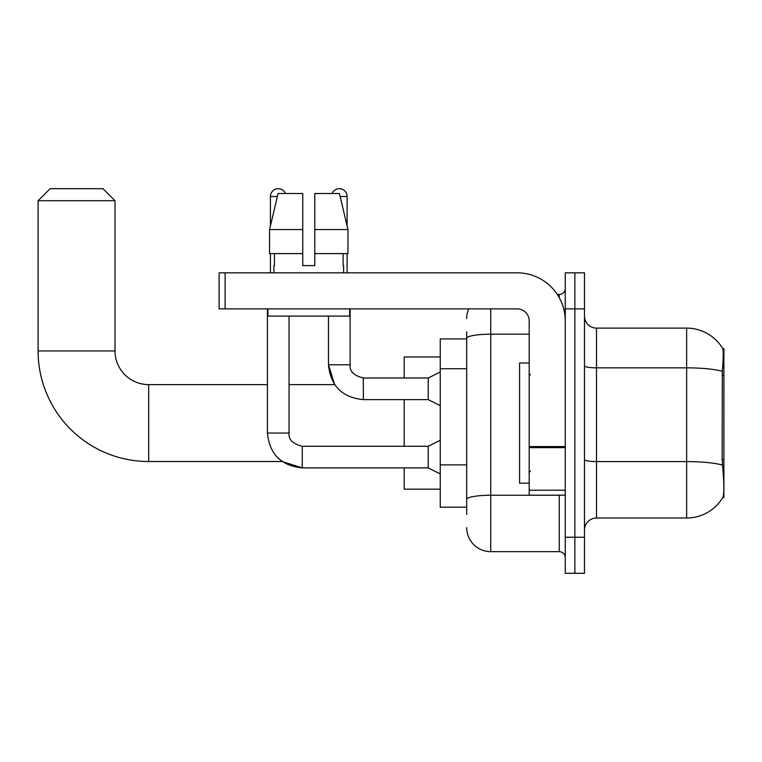 <?xml version="1.0" encoding="UTF-8"?>
<svg xmlns="http://www.w3.org/2000/svg" width="762" height="762" viewBox="0 0 762 762"><rect width="100%" height="100%" fill="white"/><g stroke="black" fill="none" stroke-linecap="round" stroke-linejoin="round"><path stroke-width="1.14" d="M723.9 459.496L722.157 459.496L722.928 469.944C724.138 484.994 724.138 494.09 722.928 497.224L723.9 497.586L723.9 348.548L722.805 348.701A42.062 42.062 0 0 0 686.638 328.117A42.062 42.062 0 0 1 722.719 348.548A42.062 42.062 0 0 0 686.638 328.117L596.503 328.117A12.021 12.021 0 0 1 584.483 316.097A12.021 12.021 0 0 0 596.503 328.117L596.503 518.017A12.021 12.021 0 0 0 584.483 530.038M466.696 361.521L466.696 331.718L466.696 338.938L440.255 338.938L440.255 507.197L466.696 507.197M722.928 497.224A42.062 42.062 0 0 1 686.638 518.017L596.503 518.017M574.862 537.248L574.862 573.3L584.483 573.3L584.483 537.248L574.862 537.248L574.862 573.3L565.252 573.3L565.252 537.248L574.862 537.248L574.862 308.886L574.862 537.248M565.252 537.248L565.252 272.834L574.862 272.834L574.862 308.886L574.862 272.834L584.483 272.834L584.483 537.248M722.157 459.496L722.328 371.285C723.367 358.207 723.529 350.682 722.805 348.701A42.062 42.062 0 0 0 686.638 328.117L686.638 367.846L596.503 367.846A12.021 2.086 0 0 1 584.483 365.76M466.696 514.407L466.696 331.718M490.738 308.886L490.738 551.669L559.241 551.669L559.241 495.176M557.327 294.465L559.241 294.465A6.01 6.01 0 0 0 565.252 288.455M466.696 503.596L466.696 472.088M565.252 557.679A6.01 6.01 0 0 0 559.241 551.669M466.696 318.497A24.041 24.041 0 0 1 468.706 308.886M490.738 551.669A24.041 24.041 0 0 1 466.696 527.628M314.773 265.614L302.752 265.614L314.773 265.614L302.752 265.614L314.773 265.614L314.773 193.5L339.433 193.5L347.967 229.562L347.967 253.603L314.773 253.603M332.08 193.5A7.81 7.81 0 0 1 347.11 196.51L347.11 225.904L347.967 229.562L314.773 229.562M302.752 229.562L302.752 253.603L302.752 229.562L302.752 253.603L269.558 253.603L269.558 229.562L278.101 193.5L302.752 193.5L302.752 229.562L269.558 229.562L270.424 225.904L270.424 196.51L277.387 196.51M529.19 362.969L519.579 362.969L519.579 483.165L529.19 483.165M267.424 308.886L267.424 433.045C269.51 454.19 281.13 465.811 302.276 467.897L282.188 461.524L302.276 467.897L282.188 461.524L148.676 461.524A110.576 110.576 0 0 1 38.1 350.949L38.1 200.72L50.121 188.7L103.003 188.7L115.024 200.72L38.1 200.72M148.676 461.524L148.676 384.61A33.652 33.652 0 0 1 115.024 350.949L115.024 200.72M404.193 399.631L404.193 446.265M404.193 467.897L404.193 489.166L440.255 489.166M440.255 356.959L404.193 356.959L404.193 378M270.424 196.51A7.81 7.81 0 0 1 285.445 193.5M440.255 473.907L428.234 467.897L428.234 446.265L440.255 440.255M428.234 467.897L302.276 467.897C281.13 465.811 269.51 454.19 267.424 433.045L289.055 433.045L289.055 316.097M270.424 253.603L270.424 272.834M440.255 405.641L428.234 399.631L428.234 378L440.255 371.989M328.479 316.097L328.479 364.779L350.11 364.779L350.11 308.886M347.11 253.603L347.11 272.834M565.252 495.176L529.19 495.176L529.19 446.58L565.252 446.58M565.252 320.907A48.073 48.073 0 0 0 517.179 272.834L225.114 272.834L225.114 308.886L517.179 308.886A12.021 12.021 0 0 1 529.19 320.907L529.19 446.58M225.114 308.886L219.104 308.886L219.104 272.834L225.114 272.834M273.91 265.614L274.434 265.614L273.91 265.614L273.91 272.834M343.624 265.614L343.1 265.614L343.624 265.614L343.624 272.834M343.1 253.603L343.1 265.614M302.752 253.603L302.752 265.614M274.434 265.614L274.434 253.603M267.9 308.886L267.9 316.097L349.634 316.097L349.634 308.886M347.967 253.603L347.967 229.562L339.433 193.5M278.101 193.5L269.558 229.562M723.9 375.361L722.157 375.361M466.696 368.732L440.255 368.732M466.696 464.877L440.255 464.877M686.638 518.017L686.638 367.846A42.062 7.306 180 0 1 722.328 371.285M722.462 465.068A42.062 7.306 180 0 0 686.638 461.591L596.503 461.591A12.021 2.086 0 0 1 584.483 459.505M584.483 308.886L565.252 308.886M561.327 495.176A6.01 1.048 0 0 1 559.241 495.243L490.738 495.243A24.041 4.172 180 0 0 466.696 499.415M466.696 338.366A24.041 4.172 180 0 1 490.738 334.194L529.19 334.194M559.241 297.628L559.241 294.465M38.1 350.949L115.024 350.949M267.424 433.045C269.51 454.19 281.13 465.811 302.276 467.897L302.276 446.284M428.234 399.631L363.331 399.631C342.186 397.535 330.565 385.924 328.479 364.779L334.67 384.61L328.479 364.779C330.565 385.924 342.186 397.535 363.331 399.631L363.331 378.019C353.787 375.59 349.387 371.189 350.11 364.779C349.387 371.189 353.787 375.59 363.331 378C353.787 375.59 349.387 371.189 350.11 364.779C349.387 371.189 353.787 375.59 363.331 378L428.234 378M340.147 196.51L347.11 196.51M565.252 447.618L529.19 447.618M529.19 490.214L565.252 490.214M530.4 374.99L529.19 373.79M530.4 471.145L529.19 472.345M334.67 384.61L289.055 384.61M267.424 384.61L148.676 384.61M289.055 433.045C288.331 439.455 292.732 443.865 302.276 446.265C292.732 443.865 288.331 439.455 289.055 433.045C288.331 439.455 292.732 443.865 302.276 446.265L428.234 446.265"/></g></svg>
